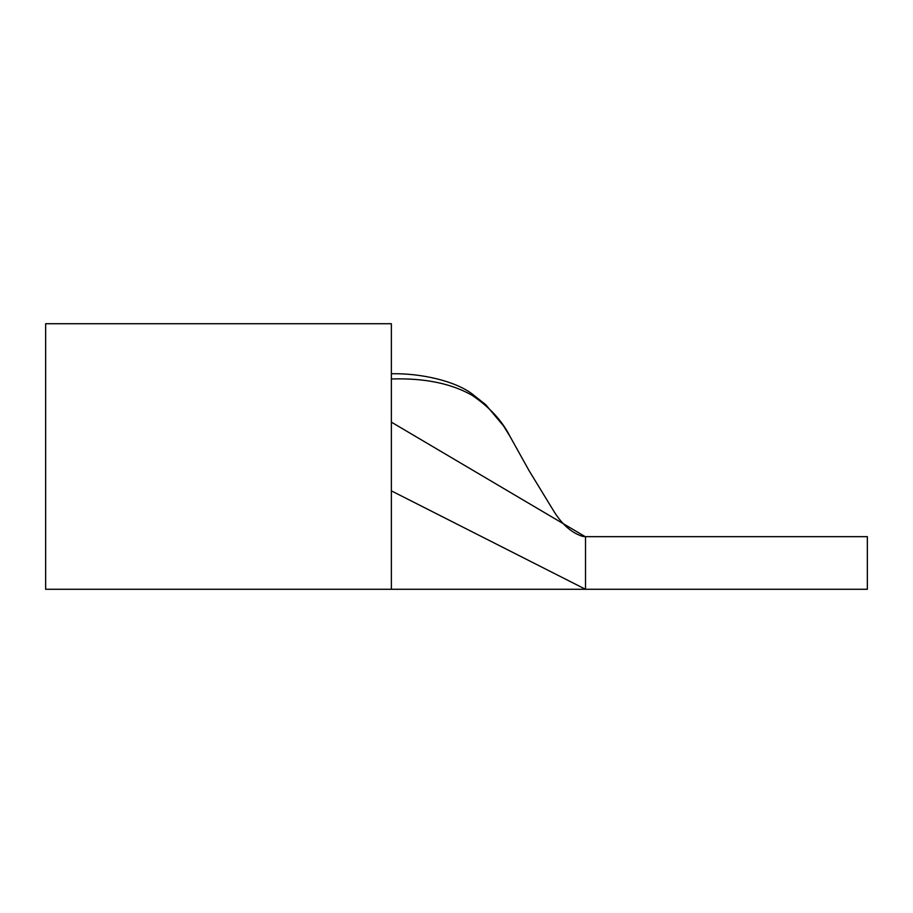 <?xml version="1.0" encoding="UTF-8"?>
<svg xmlns="http://www.w3.org/2000/svg" width="913" height="913" viewBox="0 0 913 913"><rect width="100%" height="100%" fill="white"/><g stroke="black" fill="none" stroke-linecap="round" stroke-linejoin="round"><path stroke-width="1.37" d="M391.369 373.759C420.756 373.109 454.731 380.904 471.838 393.697L485.727 404.687L503.645 426.086L510.036 436.482C502.207 420.825 489.539 407.084 472.01 395.249C451.045 383.369 424.168 377.948 391.369 378.975L391.369 323.727L45.65 323.727L45.65 589.273L45.65 456.5M391.369 378.975L391.369 589.273L391.369 490.863L585.518 589.273L867.35 589.273L867.35 536.661L585.45 536.661M45.65 589.273L585.518 589.273L585.518 536.661L582.859 536.445C572.143 533.146 562.705 525.112 554.545 512.376L529.095 470.697L510.036 436.482M391.369 422.137L585.244 536.661"/></g></svg>
